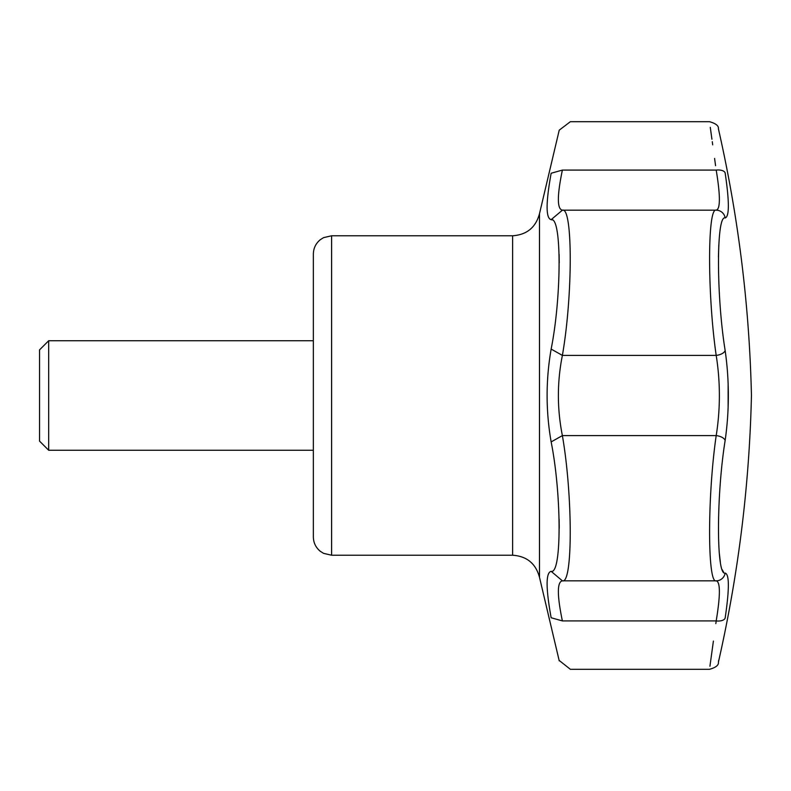 <?xml version="1.0" encoding="UTF-8"?>
<svg xmlns="http://www.w3.org/2000/svg" width="791" height="791" viewBox="0 0 791 791"><rect width="100%" height="100%" fill="white"/><g stroke="black" fill="none" stroke-linecap="round" stroke-linejoin="round"><path stroke-width="1.19" d="M313.355 395.5L313.355 536.97L313.355 450.257L48.676 450.257L48.676 340.743L313.355 340.743L313.355 254.03L313.355 450.257M551.149 571.339L562.381 580.821C557.042 581.85 557.042 595.218 562.381 620.915L551.149 617.751C545.76 588.02 545.76 572.546 551.149 571.339C561.729 574.582 561.739 495.136 551.149 441.922L562.381 435.594C572.803 495.542 572.892 584.42 562.381 580.821M562.381 620.915C572.852 684.492 572.852 684.492 562.381 620.915L716.201 620.915L715.825 623.634M713.403 641.056L709.932 666.24M725.149 618.058A9.126 4.528 8.7 0 1 716.201 620.915C707.391 684.522 707.391 684.522 716.201 620.915C720.433 595.227 720.433 581.86 716.201 580.821A9.126 9.047 -89.9 0 0 725.149 573.06C729.411 574.197 729.411 589.196 725.149 618.058C716.28 676.078 716.28 676.078 725.149 618.058L725.594 615.082M559.148 660.416L570.37 669.305L709.507 669.305C715.855 667.535 718.821 665.172 718.406 662.205L718.703 660.258M562.263 580.821L716.201 580.821C707.401 584.292 707.381 495.838 716.201 435.594C720.433 408.907 720.433 382.182 716.201 355.406C707.401 295.35 707.381 206.728 716.201 210.179C720.433 209.18 720.433 195.822 716.201 170.085A9.126 4.528 -8.7 0 1 725.149 172.942C716.28 114.922 716.28 114.922 725.149 172.942C729.411 201.764 729.411 216.764 725.149 217.94C716.29 214.766 716.27 295.557 725.149 350.502C729.411 380.451 729.411 410.45 725.149 440.498C716.29 495.265 716.27 576.214 725.149 573.06M723.666 572.288L722.232 569.747M720.354 562.134L719.207 552.286M728.125 407.978L728.135 383.338M718.436 256.966L718.792 245.161M551.149 441.922C545.76 410.974 545.76 380.026 551.149 349.078C561.729 295.883 561.739 216.398 551.149 219.661C545.76 218.454 545.76 202.98 551.149 173.249C561.739 116.791 561.739 116.791 551.149 173.249L562.381 170.085C572.852 106.508 572.852 106.508 562.381 170.085C557.042 195.782 557.042 209.15 562.381 210.179C572.803 206.56 572.892 295.429 562.381 355.406C557.052 382.132 557.052 408.858 562.381 435.594L716.201 435.594A9.126 4.519 8.7 0 1 725.149 440.498M725.149 217.94A9.126 9.047 89.9 0 0 716.201 210.179L562.381 210.179L551.149 219.661L552.276 219.908M559.108 254.386L559.227 262.79M551.149 349.078L562.381 355.406M559.108 519.163L559.227 528.269M551.149 617.751C561.739 674.209 561.739 674.209 551.149 617.751M562.263 355.406L716.201 355.406A9.126 4.519 -8.7 0 0 725.149 350.502M716.201 170.085C707.391 106.478 707.391 106.478 716.201 170.085L562.263 170.085M710.278 127.311L711.92 139.216M712.266 141.708L712.701 144.842M714.58 158.437L715.588 165.695M48.676 340.743L39.55 349.869L39.55 441.131L48.676 450.257M331.607 555.223L512.627 555.223L512.627 235.777L331.607 235.777L331.607 555.223L323.578 553.364L320.315 551.307C315.807 547.59 313.483 542.804 313.355 536.97M718.406 662.205C738.359 574.414 749.374 485.506 751.45 395.5C749.374 305.494 738.359 216.586 718.406 128.795C718.821 125.828 715.855 123.465 709.507 121.695L570.37 121.695L559.227 130.169L539.492 213.679L539.492 577.321L559.227 660.831M331.607 235.777L323.578 237.636L320.315 239.693C315.807 243.41 313.483 248.196 313.355 254.03M512.627 555.223C526.836 556.202 535.794 563.568 539.492 577.321M512.627 235.777C526.836 234.798 535.794 227.432 539.492 213.679"/></g></svg>
